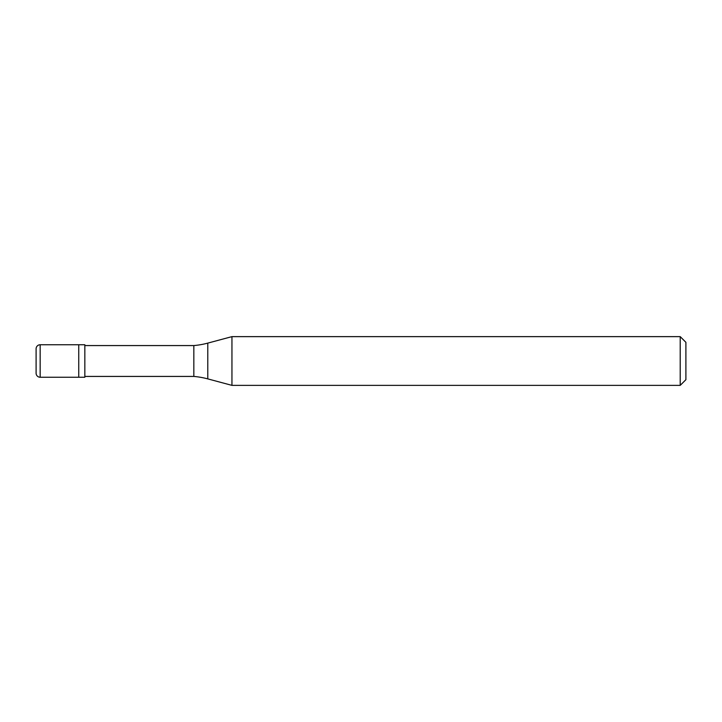 <?xml version="1.0" encoding="UTF-8"?>
<svg xmlns="http://www.w3.org/2000/svg" width="722" height="722" viewBox="0 0 722 722"><rect width="100%" height="100%" fill="white"/><g stroke="black" fill="none" stroke-linecap="round" stroke-linejoin="round"><path stroke-width="1.08" d="M40.161 344.755A4.061 4.061 0 0 0 36.1 348.816L36.1 373.184A4.061 4.061 0 0 0 40.161 377.245L84.835 377.245L84.835 344.755L78.743 344.755L78.743 377.245L78.743 344.755L40.161 344.755L40.161 377.245M84.835 376.433L193.839 376.433A81.225 81.225 0 0 1 207.783 378.888L231.952 385.368L680.214 385.368L685.9 379.682L685.9 342.318L680.214 336.632L680.214 385.368M84.835 345.567L193.839 345.567L193.839 376.433M193.839 345.567A81.225 81.225 0 0 0 207.783 343.112L231.952 336.632L231.952 385.368M231.952 336.632L680.214 336.632M207.783 343.112L207.783 378.888"/></g></svg>
